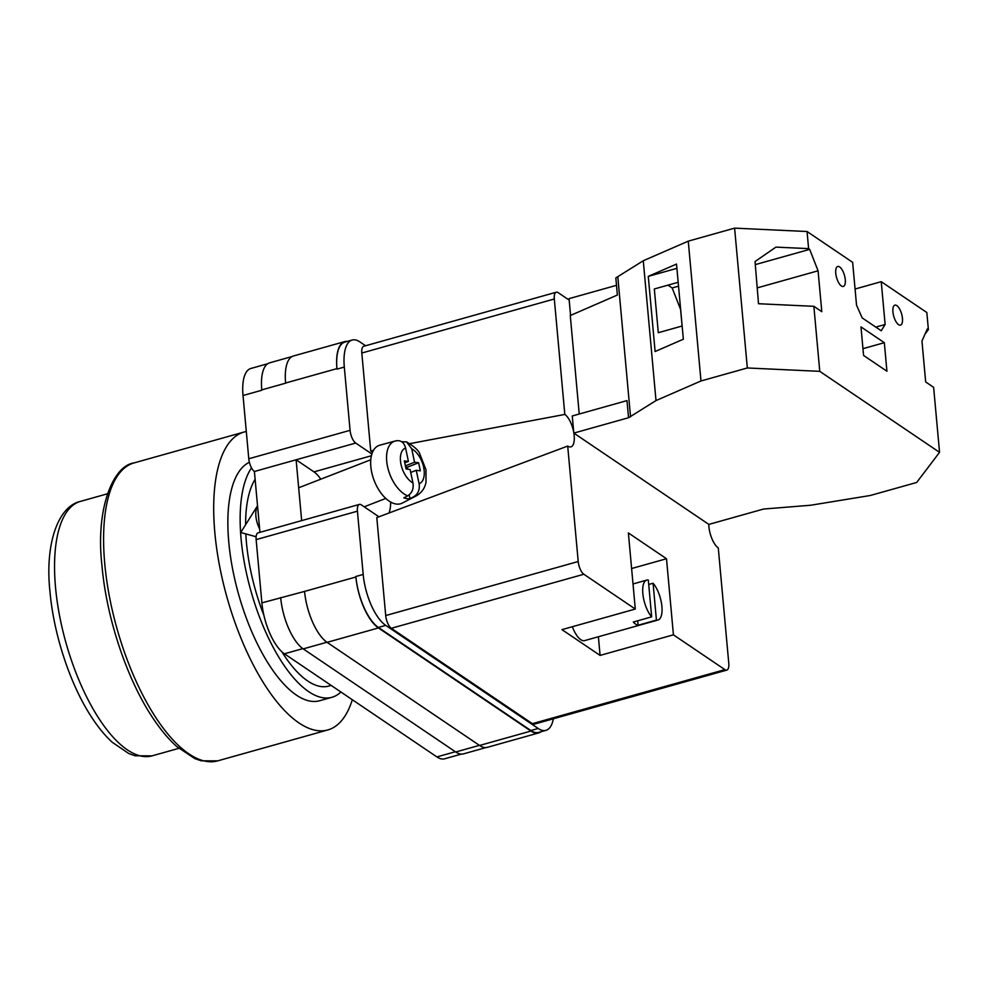 <?xml version="1.0" encoding="UTF-8"?>
<svg xmlns="http://www.w3.org/2000/svg" width="989" height="989" viewBox="0 0 989 989"><rect width="100%" height="100%" fill="white"/><g stroke="black" fill="none" stroke-linecap="round" stroke-linejoin="round"><path stroke-width="1.48" d="M371.864 454L355.706 443.06A10.372 4.104 74.3 0 1 350.069 430.326L344.308 367.067A41.464 16.417 74.3 0 1 352.171 340.031A41.464 16.417 74.3 0 1 359.909 341.91L365.584 345.754M553.358 718.793A41.464 16.417 74.3 0 1 545.928 730.364A41.464 16.417 74.3 0 1 538.189 728.485L385.71 625.369A41.464 16.417 74.3 0 1 363.186 574.436L357.425 511.177A10.372 4.104 74.3 0 1 359.39 504.415A10.372 4.104 74.3 0 1 361.331 504.885L378.911 516.777M301.657 520.622L296.119 459.786L254.408 471.493L259.946 532.342M261.813 390.235L261.776 389.876A41.464 16.417 -105.7 0 0 261.813 390.235L243.022 395.513A41.464 16.417 -105.7 0 1 250.872 368.477L267.66 363.754M461.307 754.113L444.642 758.798A41.464 16.417 -105.7 0 1 436.891 756.919L284.412 653.803A41.464 16.417 -105.7 0 1 261.887 602.87L256.139 539.611A10.372 4.104 -105.7 0 1 258.104 532.848L359.39 504.415M254.408 471.493A10.372 4.104 -105.7 0 1 248.783 458.76L243.022 395.513M538.189 728.485L530.858 730.537L378.379 627.434A41.464 16.417 74.3 0 1 355.855 576.488L355.892 577.007A41.464 16.417 74.3 0 0 378.416 627.941L327.087 642.356L479.566 745.459A41.464 16.417 74.3 0 0 487.317 747.338L538.646 732.936A41.464 16.417 74.3 0 0 540.971 731.761M538.646 732.936A41.464 16.417 74.3 0 1 530.908 731.056L378.416 627.941M530.858 730.537A41.464 16.417 74.3 0 0 538.597 732.416L545.928 730.364M347.374 341.378A41.464 16.417 74.3 0 0 344.79 341.588A41.464 16.417 74.3 0 0 336.928 368.625L285.598 383.027A41.464 16.417 74.3 0 0 285.611 383.188L285.598 383.027A41.464 16.417 74.3 0 1 293.449 355.991L344.79 341.588M352.171 340.031L344.827 342.095A41.464 16.417 74.3 0 0 336.977 369.132L336.928 368.625M304.55 591.261A41.464 16.417 74.3 0 0 304.563 591.41L261.887 602.87M479.405 745.347L455.719 751.999L303.24 648.895A41.464 16.417 74.3 0 1 280.715 597.949A41.464 16.417 -105.7 0 1 280.691 597.591M455.719 751.999A41.464 16.417 74.3 0 0 463.47 753.878L485.933 747.573M292.151 356.51L269.638 362.839A41.464 16.417 74.3 0 0 261.776 389.876L285.611 383.188M355.892 577.007L304.563 591.41A41.464 16.417 74.3 0 0 327.087 642.356M320.782 479.183A33.688 13.339 74.3 0 0 313.983 471.877L296.119 459.786L355.706 443.06M256.114 536.755L240.735 532.502L257.523 505.738A20.732 11.349 68.8 0 0 255.904 516.283A20.732 11.349 68.8 0 0 259.65 529.016M410.744 472.445L416.258 470.307L419.101 483.745C419.954 489.555 418.199 493.87 413.835 496.663A29.435 16.108 68.8 0 0 416.456 495.798L402.239 503.104A31.104 17.023 -111.2 0 1 396.329 504.056A31.104 17.023 -111.2 0 1 372.519 475.548A31.104 17.023 -111.2 0 1 379.764 445.211L395.18 441.007A29.435 16.108 68.8 0 0 387.688 467.241A29.435 16.108 68.8 0 0 407.691 495.86C412.067 493.054 413.81 488.751 412.957 482.941L410.114 469.503L406.046 468.959L404.34 460.911L408.42 461.443L405.589 448.005C404.056 442.454 400.891 440.056 396.082 440.822A29.435 16.108 68.8 0 0 395.18 441.007L396.787 440.661M407.691 495.86L403.833 497.813A29.88 16.356 68.8 0 0 406.998 498.654A29.88 16.356 68.8 0 0 409.978 498.629L413.835 496.663M401.707 441.762L406.566 441.885L411.733 448.808L414.564 462.246L418.644 462.79L420.337 470.838L416.258 470.307M409.186 494.871L409.978 498.629M405.614 466.956L407.32 467.179L418.644 462.79M407.32 467.179L407.74 469.182M405.379 465.819L414.564 462.246M404.761 462.864L408.42 461.443M841.379 285.969A10.372 4.104 -105.7 0 1 836.051 275.375A10.372 4.104 -105.7 0 1 837.708 266.486A10.372 4.104 -105.7 0 1 839.649 266.943A10.372 4.104 -105.7 0 1 844.977 277.538A10.372 4.104 -105.7 0 1 843.308 286.439A10.372 4.104 -105.7 0 1 841.379 285.969M898.556 324.639A10.372 4.104 -105.7 0 1 893.228 314.045A10.372 4.104 -105.7 0 1 894.884 305.144A10.372 4.104 -105.7 0 1 896.825 305.613A10.372 4.104 -105.7 0 1 902.153 316.208A10.372 4.104 -105.7 0 1 900.497 325.109A10.372 4.104 -105.7 0 1 898.556 324.639M863.57 355.434L860.974 326.902L884.327 342.689L886.923 371.221L863.57 355.434M875.797 327.099L885.13 324.491L881.224 330.771L862.173 317.889L856.536 305.156L852.642 262.345L807.049 231.513L808.606 248.635L809.67 249.364L818.076 270.801L821.797 311.683L813.86 306.318L819.77 371.345L747.325 367.97L734.604 228.138L688.257 241.155L643.27 260.75L615.826 277.909L617.383 295.031L570.27 315.54L579.233 414.02M747.325 367.97L700.978 380.975L656.004 400.57L628.547 417.729L573.818 433.095L708.841 524.405L763.57 509.038L810.77 505.231L870.308 495.489L916.667 482.471L939.55 452.344L819.77 371.345M939.55 452.344L933.628 387.317L925.679 381.952L921.958 341.044L927.311 328.917L928.387 329.634L926.829 312.512L881.236 281.68L885.13 324.491M808.606 248.635L775.92 247.114L755.04 261.541L758.514 303.734L813.86 306.318M807.049 231.513L734.604 228.138M678.17 282.285L654.322 288.973L658.303 332.7L682.15 326.011M676.896 268.34L648.277 276.364L676.513 264.075L683.35 339.215L655.114 351.515L648.277 276.364M925.074 333.998L928.387 329.634M855.065 289.023L881.236 281.68M616.493 285.327L569.046 298.641L570.566 315.417M573.818 433.095L572.26 415.973L626.989 400.607L628.547 417.729M630.549 416.863L617.828 277.031M700.978 380.975L688.257 241.155M656.004 400.57L643.27 260.75M862.964 348.684L884.327 342.689M667.995 285.129L672.174 287.96L678.516 286.18M755.299 264.619L809.67 249.364M682.101 326.024L680.58 309.396L672.174 287.96M757.215 287.886L818.076 270.801M352.319 699.73A154.729 61.231 -105.7 0 1 327.792 729.956A154.729 61.231 -105.7 0 1 214.86 532.886A154.729 61.231 -105.7 0 1 244.159 432.008A154.729 61.231 -105.7 0 1 246.298 431.501M340.908 692.016A124.404 49.24 -105.7 0 1 331.884 697.307L319.595 700.756A124.404 49.24 -105.7 0 1 228.793 542.306A124.404 49.24 -105.7 0 1 249.389 462.296M331.884 697.307A124.404 49.24 -105.7 0 1 241.081 538.857A124.404 49.24 -105.7 0 1 251.503 467.908M331.142 685.402L328.731 686.082A112.746 44.616 -105.7 0 1 281.803 651.702M263.952 615.504A112.746 44.616 -105.7 0 1 246.434 542.491A112.746 44.616 -105.7 0 1 245.828 533.912M245.593 524.776A112.746 44.616 -105.7 0 1 255.125 479.344M651.664 616.864L648.314 580.024A20.732 8.209 -105.7 0 0 646.769 580.098A20.732 8.209 -105.7 0 0 643.035 595.39A20.732 8.209 -105.7 0 0 651.664 616.864L633.331 622.019A20.732 8.209 74.3 0 0 635.766 624.232A20.732 8.209 74.3 0 0 638.09 625.233L637.695 620.795M572.384 626.717A20.732 8.209 74.3 0 0 580.766 639.673A20.732 8.209 74.3 0 0 584.635 640.612L657.969 620.016A20.732 8.209 -105.7 0 1 656.424 620.091L638.09 625.233M648.71 584.474L653.074 583.25A20.732 8.209 -105.7 0 1 661.703 604.724A20.732 8.209 -105.7 0 1 657.969 620.016M724.888 669.627A10.372 4.104 74.3 0 0 726.816 670.097L534.32 724.133A10.372 4.104 -105.7 0 1 532.379 723.664L724.888 669.627L673.422 634.827L600.088 655.41L561.962 629.634L635.297 609.051L583.844 574.25L391.335 628.287A10.372 4.104 -105.7 0 1 385.71 615.554L376.797 517.581L567.698 446.064L578.206 561.517A10.372 4.104 74.3 0 0 583.844 574.25M532.379 723.664L391.335 628.287M673.422 634.827L666.499 558.736L628.374 532.947L635.297 609.051M726.816 670.097A10.372 4.104 74.3 0 0 728.782 663.335L718.274 547.894A17.233 6.824 -105.7 0 1 708.792 524.368M373.385 450.502L370.727 450.996L361.813 353.024A10.372 4.104 -105.7 0 1 363.779 346.261L556.275 292.225A10.372 4.104 74.3 0 1 558.216 292.695L569.169 300.1M556.275 292.225A10.372 4.104 74.3 0 0 554.31 298.987L361.813 353.024M409.916 443.616L564.818 414.428L554.31 298.987M564.818 414.428A17.233 6.824 -105.7 0 1 573.768 432.49M573.867 433.133A17.233 6.824 -105.7 0 1 571.16 446.768A17.233 6.824 -105.7 0 1 567.698 446.064M370.727 450.996A36.284 14.365 -105.7 0 1 372.47 452.344M390.704 502.078A36.284 14.365 -105.7 0 1 389.036 512.994M666.499 558.736L631.612 568.527M598.394 636.755L600.088 655.41M653.074 583.25L656.424 620.091M350.069 430.326L248.783 458.76M344.308 367.067L336.977 369.132M357.425 511.177L256.139 539.611M363.186 574.436L355.855 576.488M302.857 648.623L284.412 653.803M455.336 751.739L436.891 756.919M326.926 642.244L303.24 648.895M530.908 731.056L479.566 745.459M385.71 625.369L378.379 627.434M313.983 471.877L371.382 455.756M411.733 448.808A19.112 10.459 -111.2 0 1 423.663 467.364A19.112 10.459 -111.2 0 1 419.101 483.745M412.957 482.941A19.112 10.459 -111.2 0 1 401.015 464.385A19.112 10.459 -111.2 0 1 405.589 448.005M104.76 563.792A154.729 61.231 74.3 0 0 217.704 760.862L201.237 760.813L194.734 758.551L176.697 746.497C168.266 738.919 160.094 729.066 152.158 716.938C126.592 678.33 106.453 617.593 101.991 565.869C95.327 509.026 112.907 465.732 134.059 462.914A154.729 61.231 74.3 0 0 104.76 563.792M55.545 587.528A132.18 52.306 74.3 0 0 152.022 755.868L135.097 755.794L128.817 753.544L112.214 742.257C105.118 735.742 98.331 727.496 91.829 717.544C70.392 685.117 53.74 634.839 49.982 591.682C44.765 544.519 57.844 506.257 80.579 501.349A132.18 52.306 74.3 0 0 55.545 587.528M385.71 615.554L578.206 561.517M298.666 487.775L370.764 459.774M416.456 495.798C424.293 491.1 425.604 484.338 426.012 482.138L425.987 469.763L419.707 453.667C418.458 450.304 414.082 446.385 406.566 441.885M364.175 506.813L385.772 498.431M217.704 760.862L327.792 729.956M134.059 462.914L244.159 432.008M178.836 748.352L152.022 755.868M107.381 493.82L80.579 501.349M646.769 580.098L633.022 583.955"/></g></svg>
